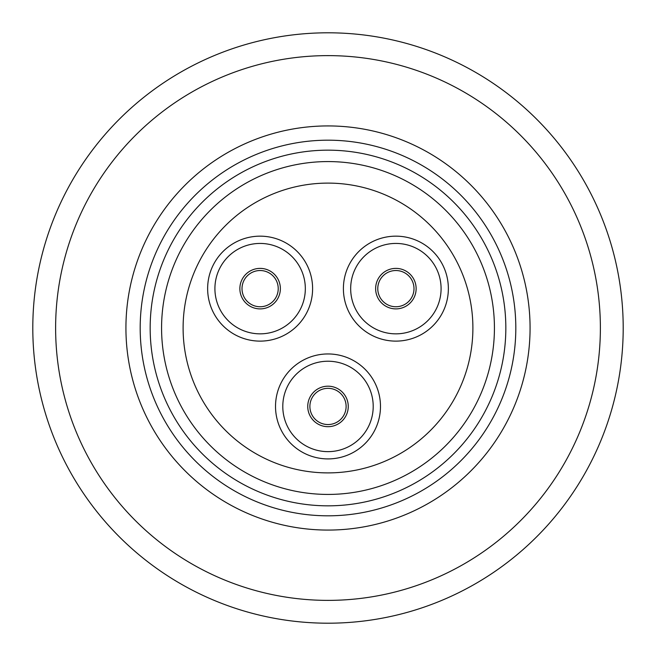 <?xml version="1.0" encoding="UTF-8"?>
<svg xmlns="http://www.w3.org/2000/svg" width="656" height="656" viewBox="0 0 656 656"><rect width="100%" height="100%" fill="white"/><g stroke="black" fill="none" stroke-linecap="round" stroke-linejoin="round"><path stroke-width="0.98" d="M55.621 328A272.379 272.379 0 0 0 328 600.379A272.379 272.379 0 0 0 600.379 328A272.379 272.379 0 0 0 328 55.621A272.379 272.379 0 0 0 55.621 328M623.2 328A295.2 295.2 0 0 1 328 623.2A295.2 295.2 0 0 1 32.8 328A295.2 295.2 0 0 1 328 32.8A295.2 295.2 0 0 1 623.2 328M140.187 328A187.813 187.813 0 0 0 328 515.813A187.813 187.813 0 0 0 515.813 328A187.813 187.813 0 0 0 328 140.187A187.813 187.813 0 0 0 140.187 328M530.073 328A202.073 202.073 0 0 1 328 530.073A202.073 202.073 0 0 1 125.927 328A202.073 202.073 0 0 1 328 125.927A202.073 202.073 0 0 1 530.073 328M161.573 328A166.427 166.427 0 0 0 328 494.427A166.427 166.427 0 0 0 494.427 328A166.427 166.427 0 0 0 328 161.573A166.427 166.427 0 0 0 161.573 328A166.427 166.427 0 0 1 328 161.573A166.427 166.427 0 0 1 494.427 328M242.007 288.64A18.114 18.114 0 0 0 260.12 306.754A18.114 18.114 0 0 0 278.226 288.64A18.114 18.114 0 0 0 260.12 270.526A18.114 18.114 0 0 0 242.007 288.64A18.114 18.114 0 0 1 260.12 270.526A18.114 18.114 0 0 1 278.226 288.64M377.774 288.64A18.114 18.114 0 0 0 395.88 306.754A18.114 18.114 0 0 0 413.993 288.64A18.114 18.114 0 0 0 395.88 270.526A18.114 18.114 0 0 0 377.774 288.64A18.114 18.114 0 0 1 395.88 270.526A18.114 18.114 0 0 1 413.993 288.64M207.64 288.64A52.48 52.48 0 0 1 260.12 236.16A52.48 52.48 0 0 1 312.6 288.64A52.48 52.48 0 0 1 260.12 341.12A52.48 52.48 0 0 1 207.64 288.64M343.4 288.64A52.48 52.48 0 0 1 395.88 236.16A52.48 52.48 0 0 1 448.36 288.64A52.48 52.48 0 0 1 395.88 341.12A52.48 52.48 0 0 1 343.4 288.64M309.886 406.433A18.114 18.114 0 0 0 328 424.547A18.114 18.114 0 0 0 346.114 406.433A18.114 18.114 0 0 0 328 388.327A18.114 18.114 0 0 0 309.886 406.433A18.114 18.114 0 0 1 328 388.327A18.114 18.114 0 0 1 346.114 406.433M275.52 406.433A52.48 52.48 0 0 1 328 353.953A52.48 52.48 0 0 1 380.48 406.433A52.48 52.48 0 0 1 328 458.913A52.48 52.48 0 0 1 275.52 406.433M472.894 328A144.894 144.894 0 0 1 328 472.894A144.894 144.894 0 0 1 183.106 328A144.894 144.894 0 0 1 328 183.106A144.894 144.894 0 0 1 472.894 328M505.833 328A177.833 177.833 0 0 1 328 505.833A177.833 177.833 0 0 1 150.167 328A177.833 177.833 0 0 1 328 150.167A177.833 177.833 0 0 1 505.833 328M280.366 288.64A20.254 20.254 0 0 1 260.12 308.894A20.254 20.254 0 0 1 239.866 288.64A20.254 20.254 0 0 1 260.12 268.386A20.254 20.254 0 0 1 280.366 288.64M416.134 288.64A20.254 20.254 0 0 1 395.88 308.894A20.254 20.254 0 0 1 375.634 288.64A20.254 20.254 0 0 1 395.88 268.386A20.254 20.254 0 0 1 416.134 288.64M305.327 288.64A45.207 45.207 0 0 0 260.12 243.433A45.207 45.207 0 0 0 214.914 288.64A45.207 45.207 0 0 0 260.12 333.847A45.207 45.207 0 0 0 305.327 288.64M441.086 288.64A45.207 45.207 0 0 0 395.88 243.433A45.207 45.207 0 0 0 350.673 288.64A45.207 45.207 0 0 0 395.88 333.847A45.207 45.207 0 0 0 441.086 288.64M348.254 406.433A20.254 20.254 0 0 1 328 426.687A20.254 20.254 0 0 1 307.746 406.433A20.254 20.254 0 0 1 328 386.187A20.254 20.254 0 0 1 348.254 406.433M373.207 406.433A45.207 45.207 0 0 0 328 361.226A45.207 45.207 0 0 0 282.793 406.433A45.207 45.207 0 0 0 328 451.64A45.207 45.207 0 0 0 373.207 406.433"/></g></svg>
